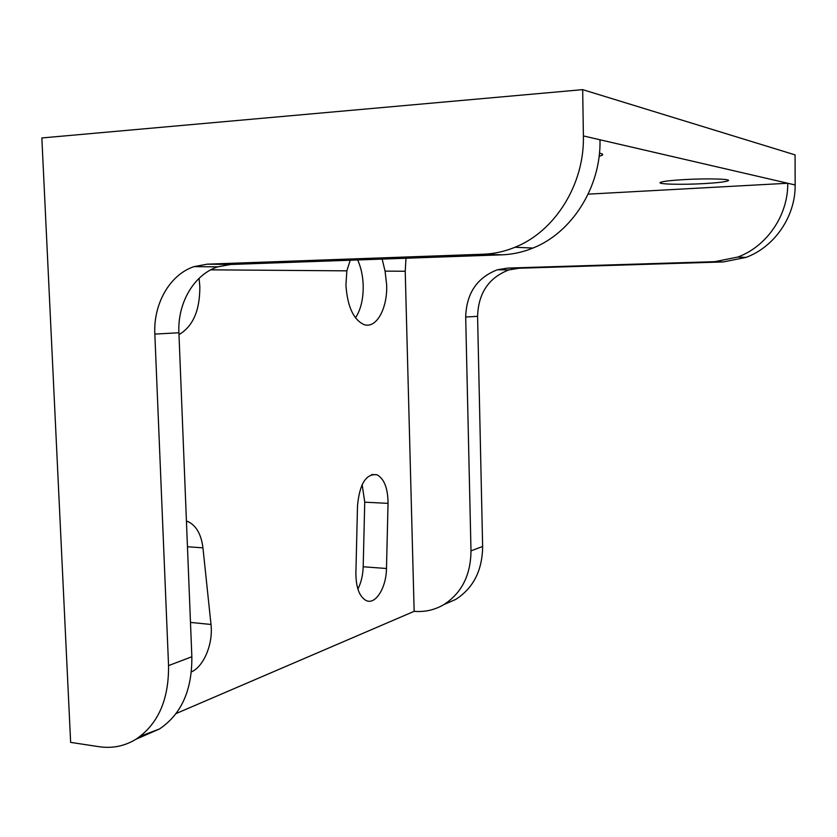 <?xml version="1.0" encoding="UTF-8"?>
<svg xmlns="http://www.w3.org/2000/svg" width="837" height="837" viewBox="0 0 837 837"><rect width="100%" height="100%" fill="white"/><g stroke="black" fill="none" stroke-linecap="round" stroke-linejoin="round"><path stroke-width="1.26" d="M599.459 153.15C602.63 153.788 603.487 154.51 602.054 155.305L599.125 156.289M683.578 179.631C706.742 178.229 732.678 178.951 728.044 180.802C725.302 181.891 717.382 182.822 704.283 183.585C681.716 184.914 656.208 184.255 660.477 182.382C662.935 181.336 670.636 180.415 683.578 179.631M355.474 317.851C360.841 309.627 363.415 298.819 363.195 285.407C362.871 275.875 361.029 267.39 357.671 259.951M382.164 259.083L385.062 271.115L386.652 284.789C387.636 308.602 376.148 329.297 363.792 324.505C353.36 319.483 347.418 306.384 345.932 285.176L346.842 270.843L350.232 260.223M199.08 278.302L199.834 286.589C199.928 310.412 192.981 326.42 178.982 334.622M186.431 521.032L188.273 521.702C196.381 525.793 201.267 534.519 202.952 547.858L210.997 624.465C213.268 643.475 203.998 666.409 191.391 671.912M388.044 503.361L386.474 568.501C386.328 587.647 375.531 605.172 366.156 600.537C359.418 596.75 355.997 587.626 355.882 573.188L357.514 505.569C359.648 483.734 366.125 473.46 376.943 474.757C384.225 478.733 387.918 488.264 388.044 503.361L364.744 502.179L362.139 484.592M357.891 589.091C361.145 582.646 362.913 575.207 363.185 566.775L364.744 502.179M588.16 194.153L787.743 183.251C788.203 215.36 766.64 246.538 737.784 257.053L714.808 261.667L507.661 268.091L497.387 269.776C477.006 277.622 466.439 293.368 465.686 317.003L470.99 550.872C470.739 575.145 461.7 593.046 443.872 604.596C434.696 609.974 424.788 612.224 414.148 611.334L176.105 713.542M414.148 611.334L405.223 271.261L405.997 258.235M140.365 736.215L159.501 728.964C181.367 714.243 192.144 690.18 191.851 656.763L178.909 332.76C177.413 303.172 193.86 274.578 217.704 266.857L230.719 264.471L501.959 254.825C512.485 254.438 522.811 252.178 532.949 248.055C571.912 232.738 601.175 186.944 600.003 139.779L583.389 135.929C584.634 184.433 554.764 231.535 514.996 247.26C504.659 251.508 494.123 253.82 483.378 254.218L207.294 264.168L194.079 266.616C169.89 274.526 153.255 303.8 154.835 334.089L168.551 665.603C168.907 699.774 158.026 724.34 135.897 739.291C124.514 746.185 112.179 748.655 98.881 746.688L70.632 742.377L41.85 137.959L582.678 89.643L583.389 135.929M582.678 89.643L795.066 154.876L795.15 184.967L600.003 139.779M795.15 184.967C795.589 216.49 774.361 247.093 745.945 257.409L723.325 261.939L519.076 268.238L508.927 269.901C488.798 277.612 478.345 293.096 477.582 316.344L482.635 546.456C482.374 570.332 473.428 587.982 455.799 599.376L444.583 604.283M187.457 546.749L202.952 547.858M190.48 622.414L210.997 624.465M363.185 566.775L386.474 568.501M405.223 271.261L385.062 271.115M346.842 270.843L210.767 269.838M482.635 546.456L470.99 550.872M191.851 656.763L168.551 665.603M477.582 316.344L465.686 317.003M178.909 332.76L154.835 334.089M519.076 268.238L507.661 268.091M230.719 264.471L207.294 264.168M723.325 261.939L714.808 261.667M501.959 254.825L483.378 254.218M602.054 155.305L602.033 153.882M728.044 180.802L728.033 180.07M188.273 521.702L186.452 521.587M376.943 474.757L371.754 474.537M443.872 604.596L455.799 599.376M135.897 739.291L159.501 728.964M497.387 269.776L508.927 269.901M194.079 266.616L217.704 266.857M737.784 257.053L745.945 257.409M514.996 247.26L532.949 248.055"/></g></svg>
